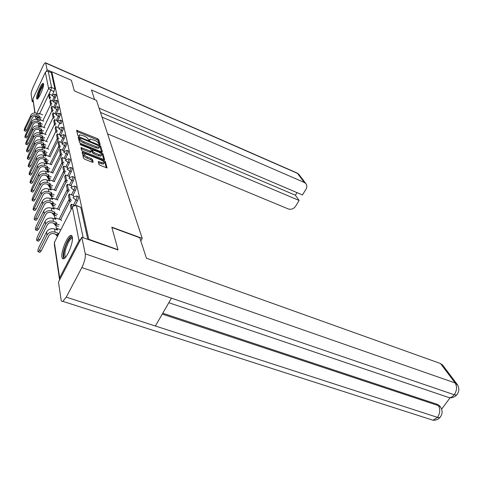 <?xml version="1.0" encoding="UTF-8"?>
<svg xmlns="http://www.w3.org/2000/svg" width="483" height="483" viewBox="0 0 483 483"><rect width="100%" height="100%" fill="white"/><g stroke="black" fill="none" stroke-linecap="round" stroke-linejoin="round"><path stroke-width="0.72" d="M99.504 144.532L100.18 144.514L98.677 139.545L97.439 138.633L76.634 130.277L77.757 135.361L79.26 136.134L79.556 134.793L84.078 136.037C86.276 137.015 87.604 137.999 88.069 138.995L89.126 140.293L89.735 140.414L90.007 139.05L94.445 140.281C96.618 141.247 97.946 142.231 98.435 143.234L99.504 144.532M43.555 83.788L43.114 83.287C41.387 83.1 35.941 95.894 36.599 98.574L37.058 99.118C38.773 99.323 44.291 86.324 43.555 83.788M72.341 236.924L71.707 235.559L70.603 235.408C67.071 236.259 60.822 251.891 61.927 257.101C62.174 258.538 62.784 259.087 63.744 258.737C67.3 257.831 73.597 241.85 72.341 236.924M98.943 164.419L100.271 165.415L107.081 167.939L105.348 161.533L104.038 160.555L82.134 151.976L83.541 158.291L84.869 159.293L92.156 162.191L93.201 162.137L92.476 159.487L91.154 158.49L87.58 157.066C84.658 155.647 83.607 154.578 84.428 153.86L86.855 154.306L100.693 159.849C103.61 161.268 104.654 162.342 103.839 163.061L98.321 161.539L98.943 164.419M51.766 71.744L71.399 80.287L74.31 90.864L96.509 100.416L142.237 238.367L111.808 227.179L118.009 249.717L88.763 239.266L51.766 71.744L51.319 72.685L48.228 71.345L51.609 87.441L50.824 90.164L39.678 113.638M101.418 151.849L102.396 151.813L100.663 146.095L99.407 145.166L79.17 136.912L78.149 136.924L79.574 142.57L80.854 143.523L101.418 151.849M102.957 153.666L104.63 159.819L82.822 151.257L81.518 150.279L81.011 147.544L90.399 151.131L91.414 151.094L90.955 149.428L89.669 148.468L80.896 144.924L80.087 144.121L101.678 152.713L102.957 153.666L102.408 154.747L103.899 159.71M40.294 126.449L40.361 126.878M41.345 133.091L41.441 133.719M42.432 139.973L42.564 140.819M43.555 147.104L43.724 148.184M44.72 154.506L44.931 155.84M45.933 162.191L46.187 163.797M47.195 170.179L47.491 172.075M48.505 178.481L48.855 180.69M49.87 187.126L50.268 189.668M51.289 196.128L51.747 199.032M52.768 205.504L53.287 208.813M54.313 215.297L54.899 219.022M55.925 225.519L56.583 229.709M80.915 238.976L79.025 240.57L59.632 277.87L59.566 280.013M118.009 249.717L117.81 250.091M88.763 239.266L88.558 239.653M51.319 72.685L54.851 88.824L52.707 94.42M34.8 112.913L32.941 98.816L45.336 72.365L46.549 71.285L48.228 71.345M65.911 159.438L65.809 159.016M65.072 173.053L63.943 172.618L64.698 171.097L63.696 166.061L67.602 167.583L67.729 168.187M69.63 177.321L69.443 176.506M71.617 186.867L71.393 185.804L67.324 184.283L68.423 189.777L69.667 190.248M59.608 210.202L59.349 209.713M73.694 196.853L73.422 195.549L69.262 194.009L70.409 199.757L71.719 200.246M61.389 220.61L61.087 219.88M76.906 196.086L78.131 196.545C78.777 196.847 78.572 198.217 77.509 200.656L75.149 205.281M74.762 186.13L75.976 186.595C76.58 186.897 76.368 188.225 75.342 190.58L72.909 195.386M69.836 201.447L60.592 219.699M72.71 176.615L73.917 177.08C74.485 177.382 74.273 178.668 73.277 180.95L70.91 185.647M67.97 191.479L58.878 209.537M70.747 167.504L71.943 167.975C72.474 168.271 72.263 169.521 71.297 171.731L68.997 176.331M66.183 181.946L57.242 199.811M68.864 158.78L70.053 159.251C70.554 159.541 70.337 160.761 69.401 162.904L67.161 167.408M64.462 172.817L55.666 190.483M67.065 150.418L68.242 150.889C68.713 151.173 68.489 152.362 67.584 154.445L65.398 158.859M62.814 164.075L54.162 181.548M65.332 142.394L66.497 142.859C66.944 143.143 66.72 144.296 65.839 146.325L63.708 150.648M61.226 155.683L52.713 172.962M63.671 134.685L64.825 135.149C65.241 135.433 65.024 136.556 64.167 138.524L62.084 142.769M59.699 147.629L51.319 164.715M62.072 127.277L63.213 127.741C63.611 128.019 63.388 129.112 62.555 131.032L60.526 135.192M58.232 139.895L49.984 156.788M59.059 113.288L60.176 113.753C60.526 114.018 60.309 115.063 59.518 116.886L57.58 120.889M57.634 106.683L58.733 107.141C59.071 107.401 58.854 108.421 58.081 110.196L56.245 114.012M56.263 100.307L57.35 100.766C57.67 101.025 57.453 102.022 56.698 103.754L55.05 107.184M54.935 94.167L56.01 94.62C56.312 94.873 56.1 95.845 55.364 97.542L53.867 100.669M142.237 238.367L140.807 240.987M55.171 215.605L55.623 215.563M53.607 205.812L54.181 205.625M52.11 196.43L52.768 196.104M50.673 187.428L51.403 186.969M49.29 178.782L50.081 178.209M47.968 170.475L48.807 169.787M46.688 162.487L47.569 161.69M57.767 127.391L59.747 123.304L57.272 121.462L60.411 120.098C60.786 120.364 60.562 121.438 59.747 123.304L61.009 123.823C61.818 121.951 62.041 120.883 61.667 120.611L60.538 120.146M45.462 154.795L46.374 153.908M44.279 147.393L45.058 146.705M87.791 239.375L80.776 207.298L76.356 205.468M99.299 144.435L98.146 140.595L96.908 139.69L76.767 131.436M79.707 138.434L78.403 137.909M101.551 151.897L100.12 147.164L99.42 146.512M99.263 145.987L80.589 138.084L79.961 137.963L80.051 138.778C80.51 139.792 81.862 140.801 84.096 141.791L96.334 146.766L99.087 147.303L99.263 145.987M79.399 139.056L79.876 138.09M98.9 147.671L98.544 148.372L95.791 147.84L83.559 142.877C81.319 141.887 79.973 140.879 79.514 139.865L79.339 139.176M90.852 152.157L89.844 152.23L81.126 148.734M91.033 149.724L92.452 150.298M99.118 154.638L101.436 155.085C102.197 154.391 101.164 153.352 98.333 151.97L92.688 149.881L93.026 151.747L94.324 152.706L99.118 154.638L98.562 155.731L100.881 156.172L101.195 155.55M92.108 150.98L92.561 150.08M98.562 155.731L93.768 153.805L92.476 152.839L92.011 151.173M102.408 154.747L101.37 153.902M103.616 163.508L103.271 164.172L98.466 162.753M84.09 154.53L83.867 154.977C83.046 155.701 84.09 156.77 87.012 158.189L87.58 157.066M92.362 162.264L91.909 160.604L90.587 159.613L87.012 158.189M84.211 153.95L82.249 153.171M106.351 167.83L104.781 162.632L103.742 161.775M40.681 118.921L38.894 118.19L39.497 116.916L39.352 116.023L38.749 117.291L36.479 116.361C34.667 115.811 33.303 116.3 32.373 117.828L26.662 129.909L25.575 131.285M38.592 114.018L38.918 113.324L39.063 114.205L36.799 113.282C34.13 112.467 32.113 113.185 30.743 115.437L25.068 127.482C24.247 129.408 23.993 130.507 24.307 130.778L30.99 117.266C32.367 115.002 34.396 114.278 37.076 115.093L39.352 116.023M38.894 118.19L38.749 117.291M50.141 99.051L49.405 98.743L50.021 97.451L49.338 94.028L52.037 95.169M50.021 97.451L50.757 97.765M49.405 98.743L48.729 95.308L49.338 94.028M38.918 113.324L42.619 114.851M39.497 116.916L41.284 117.653M94.602 99.595L91.462 89.989L304.314 182.465L297.456 173.349L45.692 63.08L47.08 69.787L51.735 71.81M107.612 133.9L288.273 208.94C291.201 209.809 293.652 208.898 295.626 206.217L299.122 200.463L102.058 117.14M45.692 63.08L45.39 62.742C44.756 62.929 43.832 64.269 42.637 66.775L33.399 86.566C31.848 90.055 31.093 92.621 31.123 94.257L32.186 101.545L32.838 100.156M46.338 71.369L47.08 69.787M99.075 108.144L302.479 194.957L306.011 189.149C307.164 187.048 307.097 185.176 305.799 183.528L304.314 182.465M100.482 112.394L295.397 195.217L296.973 192.608M295.397 195.217L299.122 200.463M32.186 101.545L33.176 101.955M111.899 227.499L139.744 237.739L146.434 258.206L440.508 363.524L442.863 365.371M66.243 297.142L155.387 326.007L171.441 298.174L81.844 267.576L66.243 297.142L62.856 301.362C61.902 301.76 61.317 301.229 61.081 299.78L58.497 282.06L81.82 237.244L117.906 249.91M81.844 267.576C84.501 262.076 85.636 257.487 85.256 253.816L81.82 237.244M441.643 409.161L450.078 397.781M162.759 313.219L437.568 404.428L440.116 406.445M446.588 396.772L449.431 397.732L450.536 397.557L452.36 396.688L454.31 394.774L456.538 395.166L457.636 393.736M430.196 419.316L433.016 420.222L437.55 417.372L439.802 417.71L440.949 416.189M38.054 98.333C37.547 96.986 38.344 93.913 40.445 89.107C41.816 86.276 42.86 84.803 43.573 84.7M43.458 85.6L40.983 89.5C39.358 93.128 38.562 95.833 38.592 97.614M43.561 83.825C42.703 84.471 41.647 86.113 40.385 88.751C38.302 93.424 37.324 96.817 37.445 98.937M65.229 257.614C62.422 258.689 63.822 248.932 67.366 242.285C69.606 238.149 71.297 236.628 72.438 237.727M72.456 238.373L71.792 238.391C70.717 238.844 69.504 240.353 68.157 242.919C64.873 250.272 64.04 255.006 65.664 257.125M71.949 235.843L71.744 235.897C70.409 236.459 68.906 238.336 67.234 241.524C63.557 249.536 62.355 255.29 63.635 258.779M41.749 125.423L39.914 124.68L40.53 123.388L40.379 122.465L39.769 123.751L37.457 122.809C35.615 122.259 34.221 122.754 33.279 124.306L27.465 136.568L26.354 137.951M39.594 120.388L39.932 119.669L40.077 120.581L37.777 119.645C35.066 118.824 33.013 119.561 31.618 121.849L25.834 134.069C24.995 136.037 24.736 137.16 25.068 137.444L31.872 123.739C33.273 121.438 35.337 120.702 38.066 121.523L40.379 122.465M39.914 124.68L39.769 123.751M51.391 105.258L50.624 104.938L51.252 103.628L50.546 100.078L53.353 101.261M51.252 103.628L52.019 103.948M50.624 104.938L49.924 101.376L50.546 100.078M39.932 119.669L43.754 121.233M40.53 123.388L42.365 124.137M42.86 132.167L40.97 131.406L41.598 130.096L41.447 129.136L40.82 130.44L38.471 129.492C36.593 128.937 35.181 129.444 34.215 131.02L28.292 143.463L27.163 144.852M40.626 126.981L40.983 126.244L41.133 127.186L38.791 126.238C36.032 125.411 33.943 126.16 32.518 128.484L26.631 140.891C25.768 142.908 25.514 144.055 25.859 144.345L32.784 130.446C34.215 128.11 36.316 127.355 39.093 128.188L41.447 129.136M40.97 131.406L40.82 130.44M52.683 111.688L51.886 111.362L52.526 110.027L51.796 106.351L54.73 107.576M52.526 110.027L53.323 110.359M51.886 111.362L51.162 107.667L51.796 106.351M40.983 126.244L44.931 127.844M41.598 130.096L43.488 130.857M44.007 139.152L42.069 138.38L42.709 137.051L42.552 136.055L41.912 137.383L39.521 136.423C37.614 135.862 36.171 136.381 35.187 137.975L29.149 150.611L27.996 152.006M41.701 133.821L42.069 133.054L42.226 134.032L39.848 133.079C37.034 132.245 34.903 133.006 33.46 135.367L27.459 147.961C26.571 150.026 26.311 151.203 26.68 151.493L33.732 137.395C35.187 135.029 37.33 134.262 40.155 135.095L42.552 136.055M42.069 138.38L41.912 137.383M54.03 118.359L53.202 118.021L53.848 116.669L53.088 112.853L56.161 114.121M53.848 116.669L54.682 117.013M53.202 118.021L52.448 114.193L53.088 112.853M42.069 133.054L46.157 134.697M42.709 137.051L44.647 137.83M45.203 146.403L43.21 145.618L43.862 144.266L43.699 143.234L43.047 144.58L40.608 143.614C38.67 143.046 37.197 143.572 36.195 145.196L30.043 158.032L28.865 159.426M42.812 140.915L43.198 140.118L43.361 141.133L40.934 140.167C38.072 139.327 35.905 140.106 34.432 142.503L28.31 155.291C27.404 157.41 27.145 158.617 27.531 158.913L34.716 144.616C36.201 142.207 38.38 141.422 41.26 142.262L43.699 143.234M43.21 145.618L43.047 144.58M55.424 125.284L54.561 124.934L55.225 123.557L54.434 119.597L57.652 120.919M55.225 123.557L56.088 123.914M54.561 124.934L53.776 120.955L54.434 119.597M43.198 140.118L47.431 141.803M43.862 144.266L45.855 145.057M46.446 153.938L44.394 153.129L45.058 151.759L44.889 150.684L44.225 152.054L41.743 151.076C39.763 150.503 38.266 151.046 37.245 152.694L30.966 165.729L29.765 167.13M43.965 148.281L44.37 147.448L44.539 148.504L42.069 147.532C39.153 146.681 36.943 147.478 35.44 149.917L29.197 162.904C28.268 165.077 28.008 166.315 28.419 166.617L35.736 152.103C37.251 149.658 39.473 148.861 42.401 149.706L44.889 150.684M44.394 153.129L44.225 152.054M56.873 132.481L55.974 132.113L56.65 130.718L55.829 126.6L59.21 127.983M56.65 130.718L57.549 131.086M55.974 132.113L55.159 127.983L55.829 126.6M44.37 147.448L48.753 149.181M45.058 151.759L47.111 152.568M47.739 161.757L45.625 160.936L46.302 159.541L46.12 158.43L45.444 159.819L42.915 158.835C40.904 158.255 39.377 158.804 38.332 160.483L31.926 173.723L30.701 175.13M45.167 155.931L45.589 155.067L45.764 156.166L43.247 155.176C40.276 154.325 38.024 155.134 36.485 157.615L30.121 170.807C29.167 173.041 28.902 174.309 29.336 174.617L36.799 159.891C38.338 157.398 40.608 156.583 43.591 157.44L46.12 158.43M45.625 160.936L45.444 159.819M58.383 139.955L57.441 139.575L58.135 138.156L57.278 133.876L60.84 135.318M58.135 138.156L59.071 138.536M57.441 139.575L56.596 135.282L57.278 133.876M45.589 155.067L50.135 156.848M46.302 159.541L48.415 160.368M49.079 169.895L46.899 169.056L47.594 167.637L47.406 166.478L46.718 167.891L44.14 166.895C42.087 166.315 40.53 166.876 39.467 168.585L32.922 182.037L31.673 183.449M46.41 163.882L46.851 162.982L47.032 164.123L44.466 163.127C41.441 162.27 39.141 163.097 37.577 165.615L31.081 179.018C30.097 181.318 29.831 182.622 30.29 182.93L37.897 167.981C39.473 165.452 41.786 164.618 44.828 165.482L47.406 166.478M46.899 169.056L46.718 167.891M59.952 147.732L58.968 147.339L59.675 145.896L58.787 141.447L62.476 142.926M59.675 145.896L60.659 146.289M58.968 147.339L58.093 142.871L58.787 141.447M46.851 162.982L51.572 164.812M47.594 167.637L49.773 168.476M50.48 178.36L48.234 177.502L48.94 176.06L48.747 174.852L48.04 176.289L45.414 175.287C43.319 174.701 41.731 175.275 40.644 177.013L33.967 190.688L32.687 192.095M47.702 172.153L48.167 171.217L48.354 172.401L45.74 171.399C42.655 170.535 40.312 171.38 38.712 173.94L32.077 187.567C31.063 189.928 30.803 191.268 31.286 191.576L39.045 176.404C40.657 173.832 43.011 172.98 46.114 173.85L48.747 174.852M48.234 177.502L48.04 176.289M61.589 155.822L60.556 155.417L61.281 153.95L60.357 149.319L64.118 150.811M61.281 153.95L62.307 154.361M60.556 155.417L59.644 150.768L60.357 149.319M48.167 171.217L53.07 173.101M48.94 176.06L51.186 176.923M51.935 187.175L49.616 186.299L50.341 184.838L50.141 183.576L49.417 185.037L46.736 184.023C44.599 183.437 42.981 184.023 41.87 185.786L35.048 199.69L33.738 201.103M49.049 180.763L49.532 179.785L49.731 181.022L47.062 180.014C43.917 179.139 41.526 180.002 39.89 182.61L33.116 196.46C32.071 198.893 31.812 200.264 32.325 200.584L40.24 185.176C41.882 182.562 44.291 181.686 47.455 182.562L50.141 183.576M49.616 186.299L49.417 185.037M63.291 164.256L62.216 163.84L62.953 162.348L61.993 157.512L65.827 159.022M62.953 162.348L64.028 162.765M62.216 163.84L61.263 158.992L61.993 157.512M49.532 179.785L54.633 181.723M50.341 184.838L52.659 185.714M53.456 196.364L51.059 195.47L51.802 193.979L51.59 192.669L50.854 194.154L48.119 193.134C45.939 192.542 44.279 193.14 43.15 194.933L36.171 209.073L34.836 210.485M50.455 189.741L50.963 188.714L51.168 190.006L48.445 188.986C45.233 188.104 42.788 188.992 41.121 191.642L34.196 205.728C33.122 208.233 32.856 209.646 33.405 209.966L41.484 194.317C43.168 191.654 45.619 190.767 48.855 191.642L51.59 192.669M51.059 195.47L50.854 194.154M64.698 171.097L65.827 171.537M63.943 172.618L62.947 167.565L63.696 166.061M50.963 188.714L56.27 190.713M51.802 193.979L54.199 194.878M55.044 205.945L52.569 205.034L53.323 203.524L53.106 202.154L52.351 203.663L49.562 202.631C47.334 202.039 45.637 202.655 44.484 204.478L37.348 218.859L35.977 220.266M51.916 199.099L52.448 198.03L52.659 199.376L49.888 198.344C46.603 197.462 44.11 198.368 42.401 201.061L35.319 215.388C34.215 217.972 33.955 219.427 34.535 219.753L35.657 218.25L42.782 203.856C44.502 201.145 47.014 200.234 50.31 201.121L53.106 202.154M52.569 205.034L52.351 203.663M66.932 182.23L65.748 181.777L66.521 180.237L65.471 174.973L69.461 176.512M66.521 180.237L67.705 180.69M65.748 181.777L64.71 176.506L65.471 174.973M52.448 198.03L57.869 200.04M53.323 203.524L55.805 204.436M56.704 215.955L54.138 215.026L54.917 213.486L54.688 212.055L53.915 213.589L51.065 212.55C48.789 211.952 47.062 212.586 45.873 214.44L38.574 229.075L37.173 230.482M53.438 208.867L53.999 207.744L54.223 209.151L51.391 208.113C48.034 207.225 45.487 208.155 43.742 210.896L36.497 225.47C35.356 228.139 35.096 229.642 35.718 229.962L36.847 228.459L44.14 213.812C45.897 211.059 48.463 210.123 51.832 211.011L54.688 212.055M54.138 215.026L53.915 213.589M68.876 191.823L67.632 191.353L66.545 185.84L67.324 184.283M67.632 191.353L68.423 189.777M53.999 207.744L59.536 209.779M54.917 213.486L57.483 214.422M58.443 226.418L55.787 225.464L56.577 223.901L56.342 222.403L55.551 223.967L52.635 222.917C50.31 222.319 48.542 222.965 47.328 224.855L39.86 239.743L38.423 241.15M55.032 219.071L55.623 217.899L55.853 219.367L52.961 218.322C49.538 217.428 46.929 218.382 45.142 221.172L37.728 236.006C36.545 238.765 36.291 240.311 36.95 240.637L38.091 239.127L45.559 224.227C47.358 221.419 49.978 220.459 53.426 221.353L56.342 222.403M55.762 225.307L55.551 223.967M70.904 201.846L69.6 201.363L68.465 195.597L69.262 194.009M69.6 201.363L70.409 199.757M55.623 217.899L61.275 219.946M56.577 223.901L59.24 224.855M58.31 234.738L58.069 233.229L57.26 234.823L54.277 233.766C51.904 233.162 50.093 233.826 48.855 235.752L41.2 250.906L39.727 252.301M56.692 229.745L57.314 228.519L57.562 230.053L54.603 228.996C51.101 228.103 48.439 229.075 46.61 231.925L39.014 247.018C37.795 249.874 37.535 251.468 38.248 251.794L39.395 250.291L47.044 235.112C48.886 232.257 51.566 231.272 55.086 232.172L58.069 233.229M57.495 236.332L57.26 234.823M72.015 207.817L71.291 204.188L74.533 205.39M71.188 209.441L70.476 205.8L71.291 204.188M57.314 228.519L60.84 229.775M79.025 240.57L72.341 207.177L54.362 242.496L59.632 277.87M54.078 91.547L50.824 90.164L48.572 88.516L45.336 72.365M38.079 117.019L36.738 119.005M40.663 118.957L37.728 117.755L35.519 116.125M36.841 113.294L48.831 88.099L50.86 87.254L54.851 88.824M32.941 98.816L35.042 112.913M77.509 200.656L76 200.089L73.501 205.009M75.342 190.58L73.869 190.024L71.442 194.83M69.19 199.274L59.125 219.167M73.277 180.95L71.834 180.394L69.467 185.098M67.264 189.487L57.447 209.012M71.297 171.731L69.884 171.187L67.584 175.788M65.416 180.117L55.835 199.286M69.401 162.904L68.018 162.36L65.773 166.87M63.653 171.139L54.289 189.97M67.584 154.445L66.225 153.908L64.04 158.321M61.957 162.536L52.81 181.034M65.839 146.325L64.511 145.794L62.379 150.122M60.333 154.276L51.391 172.455M64.167 138.524L62.862 137.999L60.78 142.244M58.775 146.343L50.021 164.214M62.555 131.032L61.275 130.507L59.246 134.672M57.272 138.718L48.711 156.287M55.829 131.382L47.443 148.667M59.518 116.886L58.28 116.373L56.342 120.382M54.44 124.324L46.223 141.326M58.081 110.196L56.867 109.695L54.971 113.632M53.1 117.52L45.052 134.25M56.698 103.754L55.509 103.259L53.649 107.123M51.814 110.963L43.917 127.434M55.364 97.542L54.193 97.047L52.375 100.85M50.564 104.642L42.824 120.853M54.845 94.125C55.147 94.378 54.929 95.35 54.193 97.047L51.898 95.368L54.845 94.125M40.82 125.049L39.823 126.262M39.89 124.554L38.58 123.268M56.161 100.265C56.475 100.524 56.257 101.521 55.509 103.259L53.166 101.539L56.161 100.265M41.846 131.756L40.868 132.903M57.525 106.634C57.857 106.894 57.64 107.914 56.867 109.695L54.488 107.932L57.525 106.634M42.902 138.712L41.943 139.78M58.944 113.239C59.294 113.505 59.077 114.549 58.28 116.373L55.853 114.574L58.944 113.239M43.995 145.926L43.059 146.917M45.124 153.419L44.225 154.319M61.939 127.216C62.331 127.494 62.108 128.593 61.275 130.507L58.745 128.623L61.939 127.216M46.296 161.195L45.426 162.004M63.521 134.624C63.937 134.902 63.72 136.025 62.862 137.999L60.278 136.061L63.521 134.624M47.509 169.285L46.676 169.986M65.169 142.328C65.61 142.612 65.392 143.765 64.511 145.794L61.878 143.807L65.169 142.328M48.759 177.702L47.98 178.293M66.889 150.346C67.354 150.636 67.137 151.819 66.225 153.908L63.539 151.867L66.889 150.346M50.057 186.462L49.332 186.933M68.677 158.708C69.172 158.998 68.954 160.217 68.018 162.36L65.265 160.271L68.677 158.708M51.397 195.591L50.745 195.935M70.536 167.426C71.067 167.722 70.85 168.972 69.884 171.187L67.071 169.032L70.536 167.426M52.774 205.112L52.218 205.317M69.341 177.666L72.48 176.524C73.042 176.82 72.83 178.112 71.834 180.394L68.96 178.185M54.193 215.044L53.752 215.104M71.339 187.193L74.509 186.033C75.113 186.335 74.895 187.664 73.869 190.024L70.929 187.748M53.649 223.285L55.352 225.326M73.434 197.149L76.628 195.983C77.274 196.285 77.063 197.65 76 200.089L72.987 197.746M57.465 236.145L57.03 236.012M40.934 131.177L39.612 129.957C39.22 131.346 39.672 132.336 40.97 132.94L41.936 133.332M42.015 138.041L40.711 136.9M43.138 145.166L41.876 144.115M44.303 152.556L43.114 151.62M45.511 160.229L44.442 159.426M46.766 168.199L45.867 167.559M48.071 176.494L47.4 176.047M49.435 185.122L49.091 184.911M80.776 207.298L76.441 205.686L83.167 237.727M73.042 206.295L76.054 205.353L76.441 205.686C74.66 205.209 73.295 205.704 72.341 207.177L72.776 206.555M59.391 278.57L54.356 244.639L54.682 241.868M35.5 116.125L35.531 117.81L36.823 119.035L39.678 120.201M89.283 140.354L89.639 139.635M78.826 136.079L79.182 135.367M76.996 131.521L77.522 130.458M96.908 139.69L97.439 138.633M98.146 140.595L98.677 139.545M78.632 137.993L79.17 136.912M99.1 145.769L99.407 145.166M100.12 147.164L100.663 146.095M79.514 139.865L80.051 138.778M83.559 142.877L84.096 141.791M95.791 147.84L96.334 146.766M81.367 148.818L81.923 147.713M89.844 152.23L90.399 151.131M80.486 144.719L80.721 144.242M101.17 153.703L101.678 152.713M92.476 152.839L93.026 151.747M93.768 153.805L94.324 152.706M98.635 162.819L99.202 161.708M100.941 163.737L101.508 162.626M90.587 159.613L91.154 158.49M91.909 160.604L92.476 159.487M82.49 153.262L83.046 152.145M103.525 161.557L104.038 160.555M104.781 162.632L105.348 161.533M25.285 129.359L26.662 129.909M36.799 113.282L37.076 115.093M30.743 115.437L30.99 117.266M299.297 174.912L296.689 172.836L45.589 62.832M85.256 253.816L455.125 382.953L440.508 363.524M162.246 314.113L438.401 405.617L437.568 404.428M62.856 301.362L433.016 420.222C435.678 420.391 437.936 419.558 439.79 417.71C442.627 414.269 442.845 410.677 440.454 406.928L438.401 405.617C440.418 409.27 440.134 413.188 437.55 417.372L155.387 326.007M171.441 298.174L454.31 394.774C456.978 390.505 457.25 386.563 455.125 382.953L457.673 385.09M439.621 405.744L441.088 407.918M26.064 136.013L27.465 136.568M37.777 119.645L38.066 121.523M31.618 121.849L31.872 123.739M26.867 142.902L28.292 143.463M38.791 126.238L39.093 128.188M32.518 128.484L32.784 130.446M27.7 150.05L29.149 150.611M39.848 133.079L40.155 135.095M33.46 135.367L33.732 137.395M28.563 157.458L30.043 158.032M40.934 140.167L41.26 142.262M34.432 142.503L34.716 144.616M29.463 165.15L30.966 165.729M42.069 147.532L42.401 149.706M35.44 149.917L35.736 152.103M30.393 173.143L31.926 173.723M43.247 155.176L43.591 157.44M36.485 157.615L36.799 159.891M31.365 181.451L32.922 182.037M44.466 163.127L44.828 165.482M37.577 165.615L37.897 167.981M32.373 190.097L33.967 190.688M45.74 171.399L46.114 173.85M38.712 173.94L39.045 176.404M33.424 199.093L35.048 199.69M47.062 180.014L47.455 182.562M39.89 182.61L40.24 185.176M34.516 208.469L36.171 209.073M48.445 188.986L48.855 191.642M41.121 191.642L41.484 194.317M35.657 218.25L37.348 218.859M49.888 198.344L50.31 201.121M42.401 201.061L42.782 203.856M36.847 228.459L38.574 229.075M51.391 208.113L51.832 211.011M43.742 210.896L44.14 213.812M38.091 239.127L39.86 239.743M52.961 218.322L53.426 221.353M45.142 221.172L45.559 224.227M39.395 250.291L41.2 250.906M54.603 228.996L55.086 232.172M46.61 231.925L47.044 235.112M40.789 126.649L39.92 126.298C38.646 125.701 38.205 124.723 38.598 123.37M43.132 140.251L42.051 139.822C40.759 139.237 40.288 138.253 40.65 136.876M44.406 147.442L43.18 146.959C41.894 146.397 41.405 145.425 41.713 144.049M45.595 154.85L43.289 153.666L42.824 151.499M46.833 162.542L44.508 161.376L43.977 159.245M48.125 170.535L45.77 169.388L45.179 167.293M49.459 178.849L48.143 178.348L46.434 175.673M50.854 187.495L49.508 186.987L47.745 184.403M52.309 196.503L50.932 195.995L49.115 193.502M53.824 205.897L52.424 205.378L50.552 202.999M55.406 215.69L53.975 215.17L52.061 212.912M55.328 234.134L57.296 236.084M35.277 116.113L35.35 116.62M98.544 148.372L99.087 147.303M90.732 152.393L91.287 151.294M100.881 156.172L101.436 155.085M103.271 164.172L103.839 163.061M25.677 131.328L24.307 130.778M297.087 172.999L298.917 174.399L305.799 183.528M168.815 302.72L449.431 397.732C452.221 397.956 454.588 397.104 456.526 395.166C459.43 391.628 459.599 387.964 457.045 384.184L442.398 364.75M72.456 238.626L71.792 238.391M26.468 137.993L25.068 137.444M27.283 144.9L25.859 144.345M28.129 152.06L26.68 151.493M29.004 159.481L27.531 158.913M29.916 167.19L28.419 166.617M30.864 175.196L29.336 174.617M31.848 183.516L30.29 182.93M32.874 192.168L31.286 191.576M33.949 201.176L32.325 200.584M35.06 210.564L33.405 209.966M36.225 220.357L34.535 219.753M37.445 230.572L35.718 229.962M38.712 241.246L36.95 240.637M40.047 252.41L38.248 251.794"/></g></svg>
